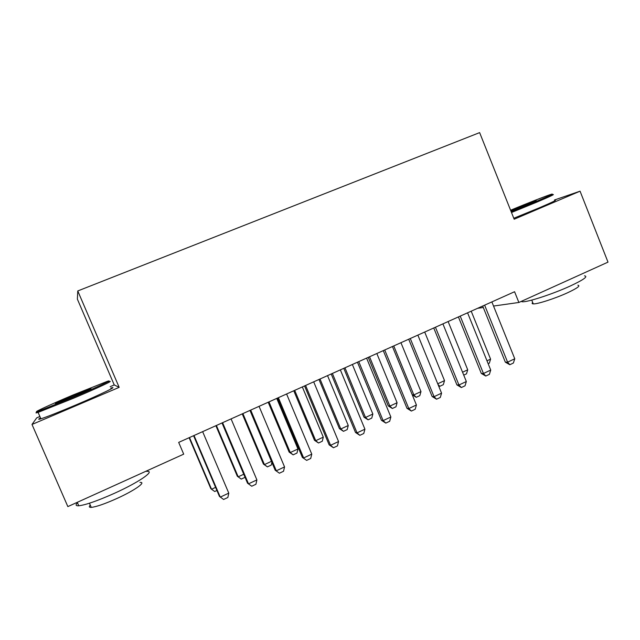 <?xml version="1.0" encoding="UTF-8"?>
<svg xmlns="http://www.w3.org/2000/svg" width="640" height="640" viewBox="0 0 640 640"><rect width="100%" height="100%" fill="white"/><g stroke="black" fill="none" stroke-linecap="round" stroke-linejoin="round"><path stroke-width="0.96" d="M39.88 416.496L36.72 417.84L32 424.456L119.176 387.352L114.248 384.936L110.176 386.664M114.248 384.936L77.376 299.144L77.768 290.952L479.632 132.616L514.176 219.224L580.064 191.184L554.472 199.992M493.536 306.048L518.88 302.472L514.576 291.728L178.68 442.392L183.704 454.152L67.848 506.592L32 424.456M580.064 191.184L608 262.136L518.88 302.472M119.176 387.352L77.768 290.952M477.624 308.296L483.296 307.496M491.872 301.912L514.76 358.784L513.384 363.032L509.808 364.72L507.592 362.152L505.336 362.168L482.696 306.024M514.76 358.784L507.592 362.152L484.624 305.16M509.808 364.72L505.336 362.168M486.992 360.816L490.592 359.136L471.208 311.176M490.592 359.136L489.336 363.16L488.16 363.704M467.576 312.808L490.736 370.072L489.392 374.328L485.76 376.04L483.456 373.488L481.304 373.448L458.408 316.92M490.736 370.072L483.456 373.488L460.216 316.104M485.76 376.04L481.304 373.448M442.912 323.872L466.336 381.528L465.032 385.8L461.344 387.536L458.952 385L456.912 384.896L433.752 327.984M466.336 381.528L458.952 385L435.44 327.224M461.344 387.536L456.912 384.896M462.552 372.216L467.72 369.808L448.128 321.528M467.72 369.808L466.496 373.832L463.736 375.12M437.744 383.784L444.52 380.624L424.704 332.04M444.52 380.624L443.32 384.664L439.816 386.304L438.488 385.624M438 384.432L439.816 386.304M511.176 211.712L536.184 201.464C549.176 195.936 554.312 193.512 551.592 194.192C547.608 195.296 527.192 203.304 510.592 210.24M552.656 194.64C555.464 193.944 550.216 196.432 536.896 202.104L511.496 212.52M510.752 210.648L535.688 200.712L511 211.264M523.408 206.296L517.992 208.504M584.48 275.832C588.384 276.352 583.632 279.76 570.208 286.04C552.936 293.984 527.824 302.184 522.456 301.776L521.08 301.48M577.888 285.208C580.736 285.672 577.32 288.176 567.64 292.728C555.264 298.448 537.2 304.264 533.264 303.888C531.968 303.816 531.776 303.336 532.688 302.432M554.584 200.288C557.992 199.48 552.856 202.008 539.184 207.872L513.784 218.256M535.592 200.944L536.256 200.688M73.104 394.976C49.336 404.984 29.024 414.448 39.008 411L73.016 397.36C97.168 387.168 114.776 378.88 107.328 381.344L73.104 394.976M108.512 381.824C116.176 379.312 98.168 387.824 73.4 398.288L38.096 412.392C34.992 413.392 35.28 412.968 38.96 411.12M73.088 395.544L89.872 388.824C92.816 388.024 87.208 390.664 73.04 396.728L55.704 403.648C53.752 404.032 59.544 401.328 73.088 395.544M81.952 392.888L64.512 400.272M146.616 471.384C155.92 470.416 139.376 482.056 114.52 493.264C97.696 500.768 85.784 504.936 78.776 505.784C75.744 505.96 75.304 504.96 77.472 502.792M139.976 482.416C146.776 481.816 134.68 490.456 116.944 498.472C104.88 503.872 96.32 506.84 91.256 507.376C89.08 507.456 88.752 506.704 90.28 505.112M110.792 388.088C119.384 385.336 101.472 394.104 76.232 404.816C59.168 412.032 47.384 416.696 40.888 418.808C38.128 419.648 38 419.368 40.52 417.976M89.808 388.992L91.016 388.504M417.864 335.104L441.568 393.16L440.304 397.448L436.56 399.208L434.064 396.688L432.144 396.52L408.704 339.216M441.568 393.16L434.064 396.688L410.28 338.512M436.56 399.208L432.144 396.52M392.432 346.512L416.416 404.976L415.184 409.272L411.384 411.064L408.792 408.56L406.992 408.328L383.28 350.616M416.416 404.976L408.792 408.56L384.72 349.976M411.384 411.064L406.992 408.328M412.232 394.784L413.848 394.928L420.976 391.6L400.944 342.696M420.976 391.6L419.816 395.648L416.256 397.312L412.264 394.856M393.752 345.92L413.848 394.928L416.256 397.312M368.248 357.36L388.256 405.904L389.856 406.112L397.088 402.736L376.832 353.512M397.088 402.736L395.968 406.792L392.36 408.48L388.256 405.904M369.536 356.784L389.856 406.112L392.36 408.48M366.592 358.104L390.864 416.984L389.672 421.288L385.816 423.104L383.128 420.616L381.456 420.32L357.448 362.2M390.864 416.984L383.128 420.616L358.76 361.616M385.816 423.104L381.456 420.32M343.792 368.328L364.024 417.2L365.512 417.464L372.856 414.04L352.368 364.488M372.856 414.04L371.76 418.104L368.104 419.816L364.024 417.2M344.96 367.808L365.512 417.464L368.104 419.816M340.344 369.872L364.92 429.168L363.768 433.488L359.84 435.336L357.048 432.864L355.512 432.496L331.216 373.968M364.92 429.168L357.048 432.864L332.392 373.44M359.84 435.336L355.512 432.496M318.968 379.464L339.432 428.656L340.808 428.984L348.256 425.512L327.536 375.624M348.256 425.512L347.2 429.584L343.488 431.32L339.432 428.656M320.016 379L340.808 428.984L343.488 431.32M313.688 381.832L338.552 441.552L337.448 445.88L333.464 447.752L330.56 445.304L329.152 444.864L304.568 385.928M338.552 441.552L330.56 445.304L305.6 385.464M333.464 447.752L329.152 444.864M293.776 390.768L314.48 440.288L315.728 440.68L323.288 437.152L302.328 386.928M323.288 437.152L322.272 441.24L318.504 443L314.48 440.288M294.696 390.352L315.728 440.68L318.504 443M286.592 393.984L311.768 454.136L310.704 458.472L306.656 460.376L302.376 457.432L277.488 398.072M311.768 454.136L303.648 457.952L278.376 397.672M306.656 460.376L302.376 457.432M268.2 402.24L289.144 452.096L290.272 452.544L297.952 448.968L276.744 398.408M297.952 448.968L296.968 453.064L293.144 454.848L289.144 452.096M268.992 401.88L290.272 452.544L293.144 454.848M259.064 406.336L284.552 466.92L283.528 471.264L279.416 473.2L275.176 470.208L249.968 410.416M284.552 466.92L276.304 470.792L250.712 410.08M279.416 473.2L275.176 470.208M271.888 462.416L271.288 465.064L267.4 466.88L263.432 464.08L264.432 464.6L271.432 461.336M242.24 413.88L263.432 464.08M242.896 413.584L264.432 464.6L267.4 466.88M231.08 418.888L256.896 479.912L255.92 484.264L251.736 486.232L247.528 483.184L222.008 422.96M256.896 479.912L248.504 483.848L222.6 422.696M251.736 486.232L247.528 483.184M245.048 477.328L241.256 479.096L237.32 476.24L238.192 476.832L243.736 474.248M215.88 425.704L237.32 476.24M216.4 425.472L238.192 476.832L241.256 479.096M202.64 431.648L228.776 493.12L227.856 497.48L223.6 499.48L219.424 496.376L193.584 435.704M228.776 493.12L220.256 497.12L194.016 435.512M216.912 490.48L214.72 491.504L211.544 489.256L215.592 487.368M189.112 437.712L210.808 488.6L211.544 489.256L189.496 437.544M522.456 301.776L522.144 300.992M531.752 300.096L533.264 303.888M39.008 411L38.528 412.248M89.68 389.336L89.872 388.824M78.776 505.784L77.272 502.32M89.448 503.216L91.256 507.376M40.888 418.808L38.096 412.392"/></g></svg>
